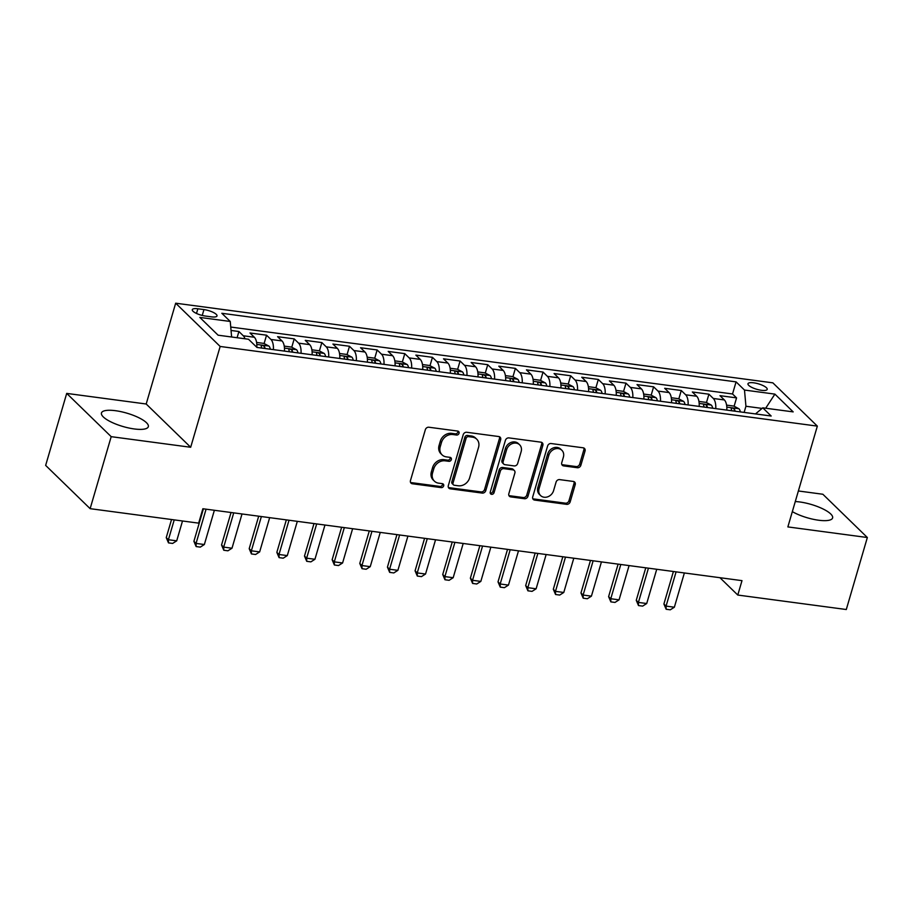 <?xml version="1.0" encoding="UTF-8"?>
<svg xmlns="http://www.w3.org/2000/svg" width="913" height="913" viewBox="0 0 913 913"><rect width="100%" height="100%" fill="white"/><g stroke="black" fill="none" stroke-linecap="round" stroke-linejoin="round"><path stroke-width="1.37" d="M459.045 433.298A2.146 1.815 134.2 0 0 457.721 431.073L428.882 427.227A3.07 2.591 134.2 0 0 425.344 429.692L410.462 480.58A3.07 2.591 134.2 0 0 412.356 483.764L441.184 487.61A2.146 1.815 134.2 0 0 442.349 483.65L438.617 483.16A9.838 8.297 134.2 0 1 434.405 481.151A9.838 8.297 134.2 0 1 432.568 472.945L433.812 468.711A9.838 8.297 134.2 0 1 445.145 460.825L448.876 461.316A2.146 1.815 134.2 0 0 450.029 457.356L446.297 456.865A9.838 8.297 134.2 0 1 442.086 454.868A9.838 8.297 134.2 0 1 440.26 446.662L441.504 442.417A9.838 8.297 134.2 0 1 452.825 434.531L456.557 435.033A2.146 1.815 134.2 0 0 459.045 433.298M442.086 454.868L440.888 453.693A9.838 8.297 134.2 0 1 439.062 445.487L440.294 441.253A9.838 8.297 134.2 0 1 451.627 433.355L455.359 433.858A2.146 1.815 134.2 0 0 457.87 431.096M410.553 482.441A3.07 2.591 134.2 0 0 411.147 482.6L439.986 486.435A2.146 1.815 134.2 0 0 442.497 483.685M434.405 481.151L433.196 479.987A9.838 8.297 134.2 0 1 431.37 471.781L432.614 467.536A9.838 8.297 134.2 0 1 443.935 459.65L447.667 460.152A2.146 1.815 134.2 0 0 450.177 457.39M792.336 511.634A24.411 6.95 16.3 0 0 818.539 520.216A24.411 6.95 16.3 0 0 832.599 517.945A24.411 6.95 16.3 0 0 799.788 501.967A24.411 6.95 16.3 0 0 795.28 501.557M115.506 410.702A24.411 6.95 16.3 0 0 101.457 412.973A24.411 6.95 16.3 0 0 134.268 428.95A24.411 6.95 16.3 0 0 148.328 426.679A24.411 6.95 16.3 0 0 115.506 410.702M753.739 382.821A10.02 2.853 16.3 0 0 747.975 383.745A10.02 2.853 16.3 0 0 761.442 390.308A10.02 2.853 16.3 0 0 767.205 389.372A10.02 2.853 16.3 0 0 753.739 382.821M577.336 467.73A3.07 2.591 134.2 0 0 580.873 465.265L585.05 450.988A3.07 2.591 134.2 0 0 583.167 447.804L551.144 443.535A3.07 2.591 134.2 0 0 547.606 446.001L532.724 496.877A3.07 2.591 134.2 0 0 534.607 500.073L566.631 504.341A3.07 2.591 134.2 0 0 570.169 501.876L575.213 484.632A3.07 2.591 134.2 0 0 573.33 481.448L559.623 479.61A3.07 2.591 134.2 0 0 556.085 482.075L553.586 490.635A8.217 6.939 134.2 0 1 547.903 496.752A8.217 6.939 134.2 0 1 540.587 495.554A8.217 6.939 134.2 0 1 539.058 488.695L548.861 455.199A8.217 6.939 134.2 0 1 554.533 449.082A8.217 6.939 134.2 0 1 561.849 450.269A8.217 6.939 134.2 0 1 563.378 457.128L561.746 462.72A3.07 2.591 134.2 0 0 563.629 465.904L577.336 467.73L576.137 466.566A3.07 2.591 134.2 0 0 579.675 464.101L583.852 449.824A3.07 2.591 134.2 0 0 583.761 447.963M787.862 526.915L867.35 537.517L846.294 609.519L737.784 595.048L741.995 580.645L202.869 508.746L198.657 523.138L90.136 508.667L111.192 436.665L190.68 447.267L220.159 346.461L817.34 426.12L787.862 526.915M500.655 439.735A3.07 2.591 134.2 0 0 498.76 436.54L466.737 432.271A3.07 2.591 134.2 0 0 463.199 434.736L448.317 485.625A3.07 2.591 134.2 0 0 450.212 488.809L482.235 493.088A3.07 2.591 134.2 0 0 485.773 490.623L500.655 439.735L499.445 438.56A3.07 2.591 134.2 0 0 499.365 436.699M508.94 437.898L540.964 442.177A3.07 2.591 134.2 0 1 542.847 445.361L527.976 496.25A3.07 2.591 134.2 0 1 524.427 498.715L510.721 496.889A3.07 2.591 134.2 0 1 508.838 493.693L514.875 473.06A3.07 2.591 134.2 0 0 512.992 469.875L503.896 468.654A3.07 2.591 134.2 0 0 500.358 471.119L494.07 492.609A2.146 1.815 134.2 0 1 490.27 492.096L505.403 440.363A3.07 2.591 134.2 0 1 508.94 437.898M734.12 406.251L736.563 397.885L719.969 395.671L724.363 399.94L713.304 398.467A12.52 5.683 97.6 0 1 715.769 408.636M706.468 402.553L708.91 394.199L692.328 391.985L696.71 396.253L685.652 394.781A12.52 5.683 97.6 0 1 688.117 404.95M678.827 398.867L681.269 390.513L664.675 388.299L669.069 392.567L658.011 391.095A12.52 5.683 97.6 0 1 660.476 401.252M651.174 395.181L653.617 386.827L637.034 384.613L641.417 388.881L630.358 387.409A12.52 5.683 97.6 0 1 632.823 397.566M623.533 391.494L625.976 383.14L609.382 380.926L613.776 385.195L602.717 383.722A12.52 5.683 97.6 0 1 605.182 393.88M595.881 387.808L598.323 379.454L581.741 377.24L586.123 381.508L575.064 380.036A12.52 5.683 97.6 0 1 577.53 390.193M568.228 384.122L570.682 375.768L554.088 373.554L558.482 377.822L547.423 376.339A12.52 5.683 97.6 0 1 549.877 386.507M540.587 380.436L543.03 372.07L526.447 369.868L530.83 374.136L519.771 372.652A12.52 5.683 97.6 0 1 522.236 382.821M512.935 376.749L515.389 368.384L498.795 366.17L503.189 370.438L492.118 368.966A12.52 5.683 97.6 0 1 494.584 379.135M485.294 373.063L487.736 364.698L471.142 362.484L475.536 366.752L464.477 365.28A12.52 5.683 97.6 0 1 466.942 375.448M457.641 369.366L460.084 361.012L443.501 358.798L447.884 363.066L436.825 361.594A12.52 5.683 97.6 0 1 439.29 371.762M430 365.679L432.442 357.325L415.849 355.111L420.242 359.38L409.184 357.907A12.52 5.683 97.6 0 1 411.649 368.065M402.348 361.993L404.79 353.639L388.208 351.425L392.59 355.693L381.531 354.221A12.52 5.683 97.6 0 1 383.996 364.378M374.707 358.307L377.149 349.953L360.555 347.739L364.949 352.007L353.89 350.535A12.52 5.683 97.6 0 1 356.355 360.692M347.054 354.621L349.496 346.267L332.914 344.053L337.296 348.321L326.238 346.849A12.52 5.683 97.6 0 1 328.703 357.006M319.402 350.934L321.855 342.58L305.262 340.366L309.655 344.635L298.597 343.151A12.52 5.683 97.6 0 1 301.05 353.32M291.761 347.248L294.203 338.883L277.609 336.68L282.003 340.948L270.944 339.465A12.52 5.683 97.6 0 1 273.409 349.633M264.108 343.562L266.55 335.197L249.968 332.983L254.35 337.251A12.52 5.683 97.6 0 1 256.827 347.328M205.322 316.035L211.405 316.845A9.701 2.762 16.3 0 0 216.997 315.944A9.701 2.762 16.3 0 0 203.953 309.587L197.87 308.777A9.701 2.762 16.3 0 0 192.289 309.678A9.701 2.762 16.3 0 0 205.322 316.035M220.159 346.461L175.673 303.196L772.855 382.844L817.34 426.12M736.563 397.885L732.534 393.971L736.072 381.874L221.825 313.285L230.247 321.467L231.628 337M736.072 381.874L744.494 390.056L774.897 394.119L793.18 411.889L762.766 407.837L771.177 416.02L256.941 347.431L248.519 339.248L218.104 335.197L199.833 317.416L230.247 321.467M237.095 337.73L238.909 331.51L243.292 335.779A12.52 5.683 97.6 0 1 244.992 338.78M266.55 335.197L270.944 339.465M294.203 338.883L298.597 343.151M321.855 342.58L326.238 346.849M349.496 346.267L353.89 350.535M377.149 349.953L381.531 354.221M404.79 353.639L409.184 357.907M432.442 357.325L436.825 361.594M460.084 361.012L464.477 365.28M487.736 364.698L492.118 368.966M515.389 368.384L519.771 372.652M543.03 372.07L547.423 376.339M570.682 375.768L575.064 380.036M598.323 379.454L602.717 383.722M625.976 383.14L630.358 387.409M653.617 386.827L658.011 391.095M681.269 390.513L685.652 394.781M708.91 394.199L713.304 398.467M732.534 393.971L230.738 327.048M238.909 331.51L231.046 330.46M762.081 408.408L745.932 406.262L744.129 412.414M190.68 447.267L146.194 404.003L66.706 393.4L111.192 436.665M66.706 393.4L45.65 465.402L90.136 508.667M867.35 537.517L822.864 494.253L798.373 490.977M146.194 404.003L175.673 303.196M719.958 577.712L737.784 595.048M284.468 351.106A12.52 5.683 -82.4 0 0 282.003 340.948M312.109 354.792A12.52 5.683 -82.4 0 0 309.655 344.635M339.762 358.478A12.52 5.683 -82.4 0 0 337.296 348.321M367.414 362.164A12.52 5.683 -82.4 0 0 364.949 352.007M395.055 365.862A12.52 5.683 -82.4 0 0 392.59 355.693M422.708 369.548A12.52 5.683 -82.4 0 0 420.242 359.38M450.349 373.234A12.52 5.683 -82.4 0 0 447.884 363.066M478.001 376.921A12.52 5.683 -82.4 0 0 475.536 366.752M505.642 380.607A12.52 5.683 -82.4 0 0 503.189 370.438M533.295 384.293A12.52 5.683 -82.4 0 0 530.83 374.136M560.936 387.979A12.52 5.683 -82.4 0 0 558.482 377.822M588.588 391.666A12.52 5.683 -82.4 0 0 586.123 381.508M616.241 395.352A12.52 5.683 -82.4 0 0 613.776 385.195M643.882 399.049A12.52 5.683 -82.4 0 0 641.417 388.881M671.534 402.736A12.52 5.683 -82.4 0 0 669.069 392.567M699.175 406.422A12.52 5.683 -82.4 0 0 696.71 396.253M762.766 407.837L755.485 413.931M726.828 410.108A12.52 5.683 -82.4 0 0 724.363 399.94M745.932 406.262L744.494 390.056M774.897 394.119L765.687 408.225M448.409 487.485A3.07 2.591 134.2 0 0 449.002 487.645L481.025 491.913A3.07 2.591 134.2 0 0 484.575 489.448L499.445 438.56M468.574 436.631A2.146 1.815 134.2 0 0 466.087 438.354L453.031 483.023A2.146 1.815 134.2 0 0 454.354 485.26L458.292 485.773A9.838 8.297 134.2 0 0 469.613 477.887L478.549 447.359A9.838 8.297 134.2 0 0 476.712 439.153A9.838 8.297 134.2 0 0 472.5 437.156L468.574 436.631L467.365 435.455A2.146 1.815 134.2 0 0 464.888 437.19L466.087 438.354M453.43 484.814L452.232 483.65A2.146 1.815 134.2 0 1 451.832 481.847L464.888 437.19M476.712 439.153L475.513 437.978A9.838 8.297 134.2 0 0 471.302 435.98L472.5 437.156M467.365 435.455L471.302 435.98M508.929 495.554A3.07 2.591 134.2 0 0 509.522 495.713L523.229 497.539A3.07 2.591 134.2 0 0 526.767 495.074L541.649 444.197A3.07 2.591 134.2 0 0 541.569 442.326M514.304 470.492L513.106 469.328A3.07 2.591 134.2 0 0 511.782 468.7L502.698 467.49A3.07 2.591 134.2 0 0 499.149 469.955L492.872 491.434L494.07 492.609M490.247 493.134A2.146 1.815 134.2 0 0 492.872 491.434M521.14 451.65A8.217 6.939 134.2 0 0 519.611 444.779A8.217 6.939 134.2 0 0 512.296 443.592A8.217 6.939 134.2 0 0 506.612 449.71L503.166 461.51A3.07 2.591 134.2 0 0 505.049 464.694L514.145 465.915A3.07 2.591 134.2 0 0 517.682 463.45L521.14 451.65M519.611 444.779L518.401 443.615A8.217 6.939 134.2 0 0 511.097 442.417A8.217 6.939 134.2 0 0 505.414 448.534L506.612 449.71M503.736 464.078L502.538 462.902A3.07 2.591 134.2 0 1 501.967 460.346L505.414 448.534M561.826 464.58A3.07 2.591 134.2 0 0 562.431 464.74L576.137 466.566M561.849 450.269L560.65 449.105A8.217 6.939 134.2 0 0 553.335 447.906A8.217 6.939 134.2 0 0 547.652 454.023L548.861 455.199M540.587 495.554L539.389 494.39A8.217 6.939 134.2 0 1 537.86 487.531L547.652 454.023M532.804 498.738A3.07 2.591 134.2 0 0 533.409 498.897L565.432 503.177A3.07 2.591 134.2 0 0 568.97 500.712L574.015 483.456A3.07 2.591 134.2 0 0 573.923 481.596M171.541 519.531L166.246 537.631L168.414 539.731L176.711 540.838L182.509 520.992M176.711 540.838L172.637 543.429L168.494 542.881L166.246 537.631M174.223 519.885L168.414 539.731L168.494 542.881M256.576 342.432L263.789 343.391L268.958 346.095A8.297 3.766 97.6 0 1 270.328 349.223M265.078 348.526A8.297 3.766 -82.4 0 0 264.508 346.632C262.613 345.114 261.506 344.966 261.186 346.187A8.297 3.766 97.6 0 1 261.757 348.081M203.405 508.815L193.898 541.318L196.055 543.418L204.352 544.525L214.372 510.276M204.352 544.525L200.289 547.115L196.135 546.567L193.898 541.318M206.076 509.169L196.055 543.418L196.135 546.567M284.228 346.118L291.441 347.077L296.611 349.782A8.297 3.766 97.6 0 1 297.98 352.909M292.719 352.213A8.297 3.766 -82.4 0 0 292.149 350.318C290.254 348.8 289.147 348.652 288.839 349.873A8.297 3.766 97.6 0 1 289.41 351.767M231.046 512.501L221.539 545.004L223.708 547.115L232.005 548.211L242.013 513.962M232.005 548.211L227.93 550.801L223.788 550.254L221.539 545.004M233.728 512.855L223.708 547.115L223.788 550.254M311.869 349.805L319.082 350.763L324.252 353.468A8.297 3.766 97.6 0 1 325.621 356.595M320.372 355.899A8.297 3.766 -82.4 0 0 319.801 354.004C317.907 352.486 316.8 352.338 316.48 353.559A8.297 3.766 97.6 0 1 317.051 355.454M258.699 516.187L249.192 548.69L251.36 550.801L259.646 551.909L269.666 517.648M259.646 551.909L255.583 554.499L251.429 553.94L249.192 548.69M261.369 516.541L251.36 550.801L251.429 553.94M339.522 353.491L346.735 354.449L351.904 357.166A8.297 3.766 97.6 0 1 353.274 360.281M348.013 359.585A8.297 3.766 -82.4 0 0 347.442 357.691C345.548 356.173 344.452 356.024 344.133 357.245A8.297 3.766 97.6 0 1 344.703 359.14M286.34 519.874L276.844 552.376L279.001 554.488L287.298 555.595L297.318 521.334M287.298 555.595L283.224 558.185L279.081 557.626L276.844 552.376M289.022 520.239L279.001 554.488L279.081 557.626M367.163 357.177L374.376 358.136L379.546 360.852A8.297 3.766 97.6 0 1 380.915 363.967M375.665 363.271A8.297 3.766 -82.4 0 0 375.095 361.377C373.2 359.859 372.093 359.711 371.774 360.932A8.297 3.766 97.6 0 1 372.344 362.826M313.992 523.56L304.486 556.063L306.654 558.174L314.939 559.281L324.96 525.032M314.939 559.281L310.877 561.872L306.722 561.312L304.486 556.063M316.663 523.925L306.654 558.174L306.722 561.312M394.815 360.863L402.028 361.822L407.198 364.538A8.297 3.766 97.6 0 1 408.568 367.654M403.318 366.958A8.297 3.766 -82.4 0 0 402.736 365.063C400.853 363.545 399.746 363.397 399.426 364.629A8.297 3.766 97.6 0 1 399.997 366.512M341.633 527.258L332.138 559.76L334.295 561.86L342.592 562.967L352.612 528.718M342.592 562.967L338.518 565.558L334.375 564.999L332.138 559.76M344.315 527.611L334.295 561.86L334.375 564.999M422.468 364.549L429.669 365.52L434.839 368.224A8.297 3.766 97.6 0 1 436.209 371.351M430.959 370.644A8.297 3.766 -82.4 0 0 430.388 368.749C428.494 367.231 427.387 367.083 427.067 368.316A8.297 3.766 97.6 0 1 427.638 370.199M369.286 530.944L359.779 563.447L361.947 565.546L370.244 566.653L380.253 532.405M370.244 566.653L366.17 569.244L362.027 568.696L359.779 563.447M371.956 531.298L361.947 565.546L362.027 568.696M450.109 368.236L457.322 369.206L462.492 371.911A8.297 3.766 97.6 0 1 463.861 375.038M458.611 374.33A8.297 3.766 -82.4 0 0 458.041 372.447C456.146 370.918 455.039 370.769 454.72 372.002A8.297 3.766 97.6 0 1 455.29 373.896M396.938 534.63L387.432 567.133L389.589 569.233L397.885 570.34L407.906 536.091M397.885 570.34L393.823 572.93L389.668 572.383L387.432 567.133M399.609 534.984L389.589 569.233L389.668 572.383M477.761 371.922L484.974 372.892L490.144 375.597A8.297 3.766 97.6 0 1 491.502 378.724M486.252 378.016A8.297 3.766 -82.4 0 0 485.682 376.133C483.787 374.615 482.68 374.467 482.361 375.688A8.297 3.766 97.6 0 1 482.931 377.583M424.579 538.316L415.073 570.819L417.241 572.919L425.538 574.026L435.547 539.777M425.538 574.026L421.464 576.617L417.321 576.069L415.073 570.819M427.261 538.67L417.241 572.919L417.321 576.069M505.403 375.62L512.615 376.578L517.785 379.283A8.297 3.766 97.6 0 1 519.155 382.41M513.905 381.714A8.297 3.766 -82.4 0 0 513.334 379.819C511.44 378.302 510.333 378.153 510.013 379.374A8.297 3.766 97.6 0 1 510.584 381.269M452.232 542.002L442.725 574.505L444.893 576.605L453.179 577.712L463.199 543.463M453.179 577.712L449.116 580.303L444.962 579.755L442.725 574.505M454.902 542.356L444.893 576.605L444.962 579.755M533.055 379.306L540.268 380.264L545.438 382.969A8.297 3.766 97.6 0 1 546.807 386.096M541.546 385.4A8.297 3.766 -82.4 0 0 540.975 383.506C539.081 381.988 537.985 381.839 537.666 383.061A8.297 3.766 97.6 0 1 538.236 384.955M479.873 545.689L470.366 578.191L472.535 580.303L480.831 581.398L490.84 547.149M480.831 581.398L476.757 583.989L472.614 583.441L470.366 578.191M482.555 546.042L472.535 580.303L472.614 583.441M560.696 382.992L567.909 383.951L573.079 386.656A8.297 3.766 97.6 0 1 574.448 389.783M569.198 389.086A8.297 3.766 -82.4 0 0 568.628 387.192C566.733 385.674 565.626 385.526 565.307 386.747A8.297 3.766 97.6 0 1 565.877 388.641M507.525 549.375L498.019 581.878L500.187 583.989L508.473 585.096L518.493 550.836M508.473 585.096L504.41 587.687L500.256 587.127L498.019 581.878M510.196 549.729L500.187 583.989L500.256 587.127M588.349 386.678L595.561 387.637L600.731 390.353A8.297 3.766 97.6 0 1 602.101 393.469M596.84 392.773A8.297 3.766 -82.4 0 0 596.269 390.878C594.386 389.36 593.279 389.212 592.959 390.433A8.297 3.766 97.6 0 1 593.53 392.328M535.166 553.061L525.671 585.564L527.828 587.675L536.125 588.782L546.145 554.522M536.125 588.782L532.051 591.373L527.908 590.814L525.671 585.564M537.848 553.426L527.828 587.675L527.908 590.814M615.99 390.365L623.202 391.323L628.372 394.039A8.297 3.766 97.6 0 1 629.742 397.155M624.492 396.459A8.297 3.766 -82.4 0 0 623.921 394.564C622.027 393.046 620.92 392.898 620.6 394.119A8.297 3.766 97.6 0 1 621.171 396.014M562.819 556.747L553.312 589.25L555.481 591.362L563.778 592.469L573.786 558.22M563.778 592.469L559.703 595.059L555.561 594.5L553.312 589.25M565.489 557.113L555.481 591.362L555.561 594.5M643.642 394.051L650.855 395.009L656.025 397.726A8.297 3.766 97.6 0 1 657.394 400.841M652.144 400.145A8.297 3.766 -82.4 0 0 651.574 398.251C649.679 396.733 648.572 396.584 648.253 397.817A8.297 3.766 97.6 0 1 648.823 399.7M590.471 560.445L580.965 592.948L583.122 595.048L591.419 596.155L601.439 561.906M591.419 596.155L587.344 598.745L583.202 598.186L580.965 592.948M593.142 560.799L583.122 595.048L583.202 598.186M671.295 397.737L678.507 398.707L683.666 401.412A8.297 3.766 97.6 0 1 685.035 404.539M679.786 403.831A8.297 3.766 -82.4 0 0 679.215 401.937C677.32 400.419 676.213 400.271 675.894 401.503A8.297 3.766 97.6 0 1 676.465 403.386M618.112 564.131L608.606 596.634L610.774 598.734L619.071 599.841L629.08 565.592M619.071 599.841L614.997 602.432L610.854 601.884L608.606 596.634M620.794 564.485L610.774 598.734L610.854 601.884M698.936 401.423L706.148 402.393L711.318 405.098A8.297 3.766 97.6 0 1 712.688 408.225M707.438 407.518A8.297 3.766 -82.4 0 0 706.867 405.634C704.973 404.105 703.866 403.957 703.546 405.189A8.297 3.766 97.6 0 1 704.117 407.084M645.765 567.818L636.258 600.32L638.415 602.42L646.712 603.527L656.732 569.278M646.712 603.527L642.649 606.118L638.495 605.57L636.258 600.32M648.435 568.171L638.415 602.42L638.495 605.57M726.588 405.11L733.801 406.08L738.971 408.784A8.297 3.766 97.6 0 1 740.34 411.911M735.079 411.204A8.297 3.766 -82.4 0 0 734.509 409.321C732.614 407.803 731.507 407.655 731.199 408.876A8.297 3.766 97.6 0 1 731.77 410.77M673.406 571.504L663.899 604.007L666.068 606.106L674.365 607.213L684.373 572.965M674.365 607.213L670.29 609.804L666.148 609.256L663.899 604.007M676.088 571.858L666.068 606.106L666.148 609.256M254.35 337.251L243.292 335.779M196.5 313.456L197.87 308.777M202.241 315.442L203.953 309.587M451.627 433.355L452.825 434.531M440.294 441.253L441.504 442.417M439.062 445.487L440.26 446.662M447.667 460.152L448.876 461.316M443.935 459.65L445.145 460.825M432.614 467.536L433.812 468.711M431.37 471.781L432.568 472.945M439.986 486.435L441.184 487.61M411.147 482.6L412.356 483.764M455.359 433.858L456.557 435.033M484.575 489.448L485.773 490.623M481.025 491.913L482.235 493.088M449.002 487.645L450.212 488.809M451.832 481.847L453.031 483.023M541.649 444.197L542.847 445.361M526.767 495.074L527.976 496.25M523.229 497.539L524.427 498.715M509.522 495.713L510.721 496.889M511.782 468.7L512.992 469.875M502.698 467.49L503.896 468.654M499.149 469.955L500.358 471.119M501.967 460.346L503.166 461.51M562.431 464.74L563.629 465.904M537.86 487.531L539.058 488.695M574.015 483.456L575.213 484.632M568.97 500.712L570.169 501.876M565.432 503.177L566.631 504.341M533.409 498.897L534.607 500.073M583.852 449.824L585.05 450.988M579.675 464.101L580.873 465.265M268.833 346.027L256.804 344.429M263.994 348.378L264.508 346.632M296.474 349.713L284.457 348.115M291.635 352.064L292.149 350.318M324.126 353.399L312.098 351.802M319.288 355.75L319.801 354.004M351.767 357.097L339.75 355.488M346.94 359.437L347.442 357.691M379.42 360.783L367.403 359.174M374.581 363.123L375.095 361.377M407.072 364.47L395.044 362.86M402.234 366.809L402.736 365.063M434.714 368.156L422.696 366.547M429.875 370.507L430.388 368.749M462.366 371.842L450.337 370.233M457.527 374.193L458.041 372.447M490.007 375.528L477.99 373.931M485.168 377.879L485.682 376.133M517.66 379.215L505.631 377.617M512.821 381.566L513.334 379.819M545.301 382.901L533.283 381.303M540.473 385.252L540.975 383.506M572.953 386.587L560.924 384.989M568.114 388.938L568.628 387.192M600.606 390.285L588.577 388.676M595.767 392.624L596.269 390.878M628.247 393.971L616.229 392.362M623.408 396.31L623.921 394.564M655.899 397.657L643.87 396.048M651.06 399.997L651.574 398.251M683.54 401.343L671.523 399.734M678.701 403.694L679.215 401.937M711.193 405.03L699.164 403.42M706.354 407.381L706.867 405.634M738.834 408.716L726.816 407.118M733.995 411.067L734.509 409.321"/></g></svg>
